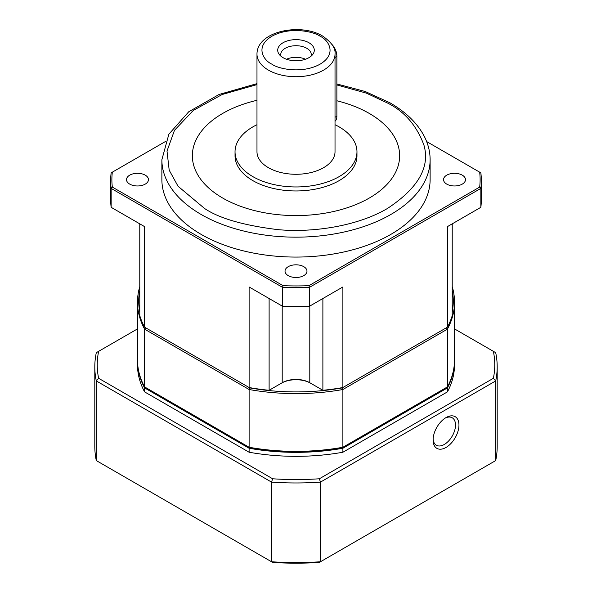 <?xml version="1.0" encoding="UTF-8"?>
<svg xmlns="http://www.w3.org/2000/svg" width="592" height="592" viewBox="0 0 592 592"><rect width="100%" height="100%" fill="white"/><g stroke="black" fill="none" stroke-linecap="round" stroke-linejoin="round"><path stroke-width="0.89" d="M446.753 184.112A10.974 6.334 180 0 1 443.541 179.635A10.974 6.334 180 0 1 450.312 173.782A10.974 6.334 180 0 1 462.278 175.151A10.974 6.334 180 0 1 465.49 179.635A10.974 6.334 180 0 1 458.711 185.488A10.974 6.334 180 0 1 446.753 184.112M288.237 275.635A10.974 6.334 180 0 1 285.026 271.151A10.974 6.334 180 0 1 291.797 265.297A10.974 6.334 180 0 1 303.763 266.674A10.974 6.334 180 0 1 306.974 271.151A10.974 6.334 180 0 1 300.203 277.004A10.974 6.334 180 0 1 288.237 275.635M129.722 184.112A10.974 6.334 180 0 1 126.51 179.635A10.974 6.334 180 0 1 133.289 173.782A10.974 6.334 180 0 1 145.247 175.151A10.974 6.334 180 0 1 148.459 179.635A10.974 6.334 180 0 1 141.688 185.488A10.974 6.334 180 0 1 129.722 184.112M161.875 159.722A134.125 77.441 180 0 0 201.154 214.482A134.125 77.441 180 0 0 347.326 231.265A134.125 77.441 180 0 0 430.125 159.722L430.125 179.635A134.125 77.441 180 0 1 347.326 251.178A134.125 77.441 180 0 1 201.154 234.388A134.125 77.441 180 0 1 161.875 179.635L161.875 159.722L168.875 134.177L188.73 111.777L219.092 94.461L256.98 83.627M399.644 155.748A103.644 59.836 0 0 0 369.29 113.449A103.644 59.836 0 0 0 336.87 100.766A103.644 59.836 180 0 1 369.29 113.427A103.644 59.836 180 0 1 399.644 155.74A103.644 59.836 180 0 1 335.664 211.026A103.644 59.836 180 0 1 222.71 198.054A103.644 59.836 180 0 1 192.356 155.74A103.644 59.836 180 0 1 256.98 100.3A103.644 59.836 0 0 0 192.356 155.748M335.02 124.712A60.969 35.202 180 0 1 339.112 126.866A60.969 35.202 180 0 1 356.969 151.759A60.969 35.202 180 0 1 319.332 184.275A60.969 35.202 180 0 1 252.888 176.645A60.969 35.202 180 0 1 235.031 151.759A60.969 35.202 180 0 1 256.98 124.712M356.969 151.759L356.969 155.763A60.969 35.202 180 0 1 319.332 188.278A60.969 35.202 180 0 1 252.888 180.649A60.969 35.202 180 0 1 235.031 155.763L235.031 151.759M335.02 151.759A39.02 22.526 180 0 1 310.933 172.568A39.02 22.526 180 0 1 268.413 167.684A39.02 22.526 180 0 1 256.98 151.759L256.98 54.19A39.02 22.526 180 0 0 268.413 70.115A39.02 22.526 180 0 0 310.933 74.999A39.02 22.526 180 0 0 335.02 54.19L335.02 151.759M283.065 57.676A18.293 10.56 180 0 1 279.306 54.516A18.293 10.56 180 0 1 285.625 41.507A18.293 10.56 180 0 1 308.935 42.742A18.293 10.56 180 0 1 312.694 54.516A18.293 10.56 180 0 1 283.065 57.676M310.918 56.314A15.244 8.799 0 0 0 311.244 54.516A15.244 8.799 0 0 0 306.774 48.292A15.244 8.799 0 0 0 290.169 46.391A15.244 8.799 0 0 0 280.756 54.516A15.244 8.799 0 0 0 281.082 56.314M305.472 59.237A15.244 8.799 0 0 0 286.528 59.237M298.812 60.643A12.321 7.111 0 0 0 293.188 60.643M322.884 298.516L322.884 390.291L310.659 383.231A20.727 11.966 180 0 0 281.341 383.231L269.116 390.291A158.515 91.516 180 0 1 249.114 387.523L144.574 327.169L144.574 226.618L111.148 207.311L111.148 188.397L282.547 287.349L282.547 306.271A185.34 107.004 0 0 0 309.453 306.271L342.886 286.972L342.886 387.523A158.515 91.516 180 0 1 322.884 390.291L323.299 390.535A157.294 90.813 0 0 0 342.235 387.901L447.426 327.169A158.515 91.516 180 0 0 452.221 315.625L452.221 223.843M282.547 306.271L249.114 286.972L249.114 387.523L249.765 387.901A157.294 90.813 0 0 0 268.701 390.535L269.116 390.291L269.116 298.516M282.206 306.071L282.206 382.735A19.506 11.263 180 0 1 309.794 382.735L310.659 383.231M144.574 327.169A158.515 91.516 180 0 1 139.779 315.625L139.779 223.843M309.453 306.271L309.453 287.349L480.852 188.397L480.852 207.311L447.426 226.618L447.426 327.169M480.852 207.311A185.34 107.004 0 0 0 481.34 199.548L481.34 180.627A185.34 107.004 180 0 1 480.852 188.397L479.668 187.087L308.913 285.677L309.453 287.349A185.34 107.004 180 0 1 282.547 287.349L283.087 285.677L112.332 187.087L111.148 188.397A185.34 107.004 180 0 1 110.66 180.627A185.34 107.004 180 0 1 111.148 172.857L165.36 141.562M426.64 141.562L480.852 172.857A185.34 107.004 180 0 1 481.34 180.627M110.66 180.627L110.66 199.548A185.34 107.004 0 0 0 111.148 207.311M283.087 285.677A184.119 106.301 0 0 0 308.913 285.677M479.668 187.087A184.119 106.301 0 0 0 479.668 172.176M112.332 172.176A184.119 106.301 0 0 0 112.332 187.087M335.02 121.308A12.195 7.037 -120 0 0 336.87 116.217L336.87 56.477A12.195 7.037 -120 0 0 332.445 45.221M331.927 44.415A11.463 6.616 -120 0 1 336.87 55.877L336.87 56.477L335.02 57.55M249.765 387.901L249.114 389.514L144.574 329.159L145.654 327.79L249.765 387.901A157.294 90.813 0 0 0 342.235 387.901L446.346 327.79L447.426 329.159L342.886 389.514L342.235 387.901M452.221 311.71A157.294 90.813 0 0 0 452.221 290.487M139.779 290.487A157.294 90.813 0 0 0 139.779 311.71M139.779 286.572A158.515 91.516 0 0 0 137.485 302.09L137.485 359.84A158.515 91.516 0 0 0 144.574 386.909L249.765 447.633A157.294 90.813 0 0 0 342.235 447.633L342.886 447.263A158.515 91.516 0 0 1 249.114 447.263L249.114 389.514A158.515 91.516 0 0 0 342.886 389.514L342.886 447.263L447.426 386.909A158.515 91.516 0 0 0 454.515 359.84L454.515 302.09A158.515 91.516 0 0 0 452.221 286.572M137.485 302.09A158.515 91.516 0 0 0 144.574 329.159L144.574 386.909M447.426 386.909L447.426 329.159A158.515 91.516 0 0 0 454.515 302.09M433.122 438.931A15.851 9.154 120 0 0 436.371 445.251A15.851 9.154 120 0 0 444.303 444.459A15.851 9.154 120 0 0 455.507 425.049A15.851 9.154 120 0 0 452.229 417.789A15.851 9.154 120 0 0 445.132 418.13M446.028 417.582L446.028 417.582A18.293 10.56 120 0 0 433.092 439.982A18.293 10.56 120 0 0 446.028 447.448A18.293 10.56 120 0 0 458.955 425.049A18.293 10.56 120 0 0 446.028 417.582L446.028 417.582M454.515 360.336A158.515 91.516 180 0 1 454.515 360.831A158.515 91.516 180 0 1 447.426 387.901L342.886 448.255A158.515 91.516 180 0 1 249.114 448.255L144.574 387.901A158.515 91.516 180 0 1 137.485 360.831A158.515 91.516 180 0 1 137.485 360.336M137.485 360.831L137.485 364.813A158.515 91.516 0 0 0 144.574 391.882L144.574 387.901M249.114 448.255L249.114 452.236L144.574 391.882M249.114 452.236A158.515 91.516 0 0 0 342.886 452.236L342.886 448.255M447.426 387.901L447.426 391.882L342.886 452.236M447.426 391.882A158.515 91.516 0 0 0 454.515 364.813L454.515 360.831M454.515 328.9L493.38 351.337A198.757 114.752 180 0 1 493.38 378.295L319.347 478.773A198.757 114.752 180 0 1 272.653 478.773L98.62 378.295A198.757 114.752 180 0 1 98.62 351.337L137.485 328.9M272.653 478.773L271.521 482.103A201.191 116.158 0 0 0 320.479 482.103L319.347 478.773M98.62 351.337L96.304 352.677A201.191 116.158 0 0 0 94.809 366.803A201.191 116.158 0 0 0 96.304 380.937L271.521 482.103L271.521 561.749A201.191 116.158 0 0 0 320.479 561.749L320.479 482.103L495.696 380.937L493.38 378.295M94.809 366.803L94.809 446.457A201.191 116.158 0 0 0 96.304 460.583L272.653 562.4A198.757 114.752 0 0 0 319.347 562.4L495.696 460.583L495.696 380.937A201.191 116.158 0 0 0 497.191 366.803A201.191 116.158 0 0 0 495.696 352.677L493.38 351.337M96.304 460.583L96.304 380.937L98.62 378.295M495.696 460.583A201.191 116.158 0 0 0 497.191 446.457L497.191 366.803M336.87 84.945L366.293 93.114L387.397 102.971C404.499 111.444 416.687 125.511 423.953 145.188C430.258 167.159 418.078 188.263 387.397 208.502C356.732 226.625 311.37 232.848 277.722 229.615C243.645 225.419 219.269 218.381 204.603 208.502L178.044 186.251L169.194 170.178L167.003 151.071L174.477 130.321L193.236 110.482L222.089 94.52L256.98 84.597M271.861 64.143C263.825 60.628 254.316 46.775 271.861 36.267C290.058 26.144 314.049 31.628 320.139 36.267C328.175 39.782 337.684 53.635 320.139 64.143C301.942 74.274 277.951 68.783 271.861 64.143M309.794 382.735L309.794 306.071M335.02 117.283L336.87 116.217M336.87 83.96L365.205 91.508L389.832 102.734C406.075 112.132 417.619 123.432 424.442 136.648C428.208 144.115 430.103 151.804 430.125 159.722M335.02 54.19C335.768 48.381 331.624 42.328 322.581 36.023C300.499 22.563 256.839 31.176 256.98 54.19"/></g></svg>
